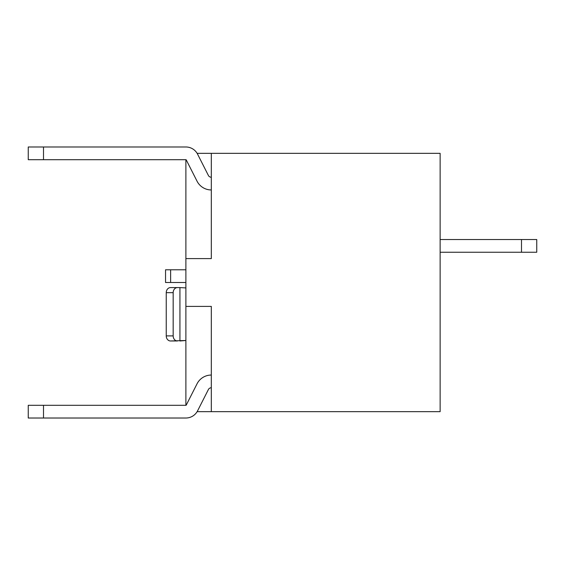<?xml version="1.0" encoding="UTF-8"?>
<svg xmlns="http://www.w3.org/2000/svg" width="565" height="565" viewBox="0 0 565 565"><rect width="100%" height="100%" fill="white"/><g stroke="black" fill="none" stroke-linecap="round" stroke-linejoin="round"><path stroke-width="0.85" d="M211.31 177.241A3.284 3.284 0 0 1 208.379 175.44L197.588 154.174A13.122 13.122 0 0 0 185.885 146.985L43.505 146.985L43.505 159.697L185.885 159.697A0.41 0.41 0 0 1 186.252 159.923L197.044 181.188A15.997 15.997 0 0 0 211.31 189.953M43.505 146.985L28.25 146.985L28.25 159.697L43.505 159.697M43.505 418.015L28.25 418.015L28.25 405.303L43.505 405.303L43.505 418.015L185.885 418.015A13.122 13.122 0 0 0 197.588 410.826L208.379 389.56A3.284 3.284 0 0 1 211.31 387.76M211.31 375.047A15.997 15.997 0 0 0 197.044 383.812L186.252 405.077A0.41 0.41 0 0 1 185.885 405.303L185.885 306.399L211.31 306.399L211.31 411.659L440.135 411.659L197.129 411.659L211.31 411.659L211.31 306.399L185.885 306.399L185.885 258.601L211.31 258.601L185.885 258.601L185.885 159.697L185.885 405.303L43.505 405.303M197.129 153.341L440.135 153.341L211.31 153.341L211.31 258.601L211.31 153.341L197.129 153.341M440.135 411.659L440.135 153.341L440.135 411.659M170.51 287.585L179.938 287.585L170.51 287.585A5.085 4.266 90 0 0 166.244 292.67L166.244 335.893L173.173 335.893A5.085 4.266 90 0 0 177.438 340.978L170.51 340.978L185.885 340.497L179.938 340.978L179.938 287.585L185.885 287.917M521.495 239.532L536.75 239.532L536.75 252.244L521.495 252.244L521.495 239.532L440.135 239.532M440.135 252.244L521.495 252.244M185.885 282.5L165.545 282.5L165.545 269.788L185.885 269.788M166.244 335.893A5.085 4.266 90 0 0 170.51 340.978M177.438 287.585A5.085 4.266 90 0 0 173.173 292.67L166.244 292.67M173.173 335.893L173.173 292.67M165.545 282.5L165.545 269.788M170.63 282.5L170.63 269.788"/></g></svg>

